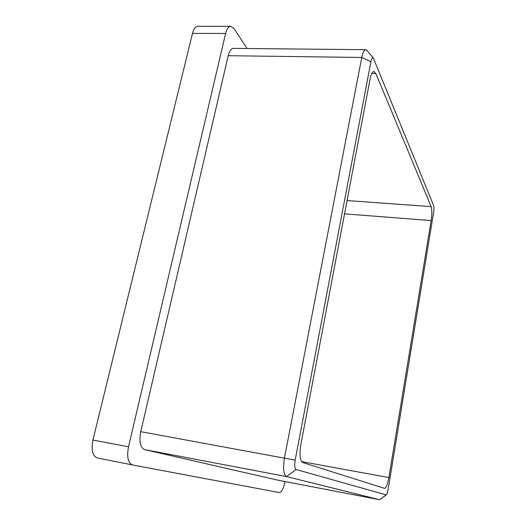 <?xml version="1.0" encoding="UTF-8"?>
<svg xmlns="http://www.w3.org/2000/svg" width="526" height="526" viewBox="0 0 526 526"><rect width="100%" height="100%" fill="white"/><g stroke="black" fill="none" stroke-linecap="round" stroke-linejoin="round"><path stroke-width="0.79" d="M132.539 464.951L97.389 458.001C92.537 456.022 91.051 450.039 92.924 440.052L128.515 446.811L225.628 33.493L192.496 33.375C193.706 28.818 195.508 26.458 197.894 26.3L230.756 26.313C228.514 26.478 226.805 28.871 225.628 33.493M128.515 446.811C126.667 456.976 128.015 463.025 132.572 464.958L279.306 492.566C281.541 492.283 283.389 488.871 284.842 482.335L285 481.54M230.756 26.313L234.142 28.726L247.062 48.517M296.131 469.508L386.242 494.894C386.958 494.295 387.59 492.494 388.129 489.482L433.615 212.511C434.062 209.394 434.068 207.086 433.628 205.587L373.309 57.945C372.369 57.334 371.573 58.57 370.922 61.654L295.171 460.151C294.343 465.425 294.665 468.541 296.131 469.508L286.532 476.569L144.591 449.618L277.86 480.166L379.463 499.687L286.532 476.569C283.481 474.722 282.791 468.482 284.474 457.857L361.763 57.459C362.795 52.455 364.117 49.871 365.715 49.7L367.207 50.759M144.591 449.618C140.245 447.6 138.963 441.623 140.758 431.675L295.171 460.151M370.922 61.654L361.763 57.459L228.225 55.703L140.758 431.675M228.225 55.703C229.421 50.976 231.157 48.537 233.419 48.379L365.715 49.7M92.924 440.052L192.496 33.375M347.055 200.557L431.162 206.606L375.866 73.555L373.92 71.47C372.349 71.648 371.04 74.291 369.995 79.413L300.957 443.997C299.333 454.398 299.932 460.579 302.752 462.545L384.67 488.391C386.222 487.977 387.623 484.367 388.872 477.555L431.162 220.565L344.537 213.852M431.162 206.606C432.063 209.624 432.063 214.279 431.162 220.565M380.219 499.391L386.012 494.933M375.866 73.555L371.803 73.476M301.628 461.637L388.872 477.555M97.389 458.001L132.572 464.958M379.489 499.693L277.899 480.179M373.309 57.945L366.668 50.115M386.242 494.894L379.93 499.601"/></g></svg>
